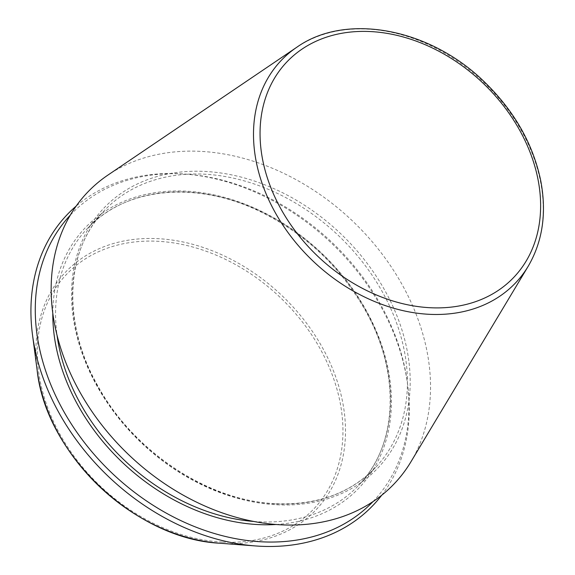 <?xml version="1.0" encoding="UTF-8"?>
<svg xmlns="http://www.w3.org/2000/svg" width="575" height="575" viewBox="0 0 575 575"><rect width="100%" height="100%" fill="white"/><g stroke="black" fill="none" stroke-linecap="round" stroke-linejoin="round"><path stroke-width="0.43" stroke-dasharray="2.88 2.16" d="M410.888 461.869A211.55 161.819 43.4 0 0 352.094 220.57A211.55 161.819 43.4 0 0 107.942 175.073M381.663 495.283A210.996 161.395 43.4 0 0 407.718 385.228A210.996 161.395 43.4 0 0 184.64 174.038A210.996 161.395 43.4 0 0 76.18 206.087M372.981 501.608A208.38 159.39 43.4 0 0 407.402 382.792A208.38 159.39 43.4 0 0 187.083 174.225A208.38 159.39 43.4 0 0 70.337 215.1M528.224 266.225A161.561 123.582 43.4 0 0 483.323 81.952A161.561 123.582 43.4 0 0 296.865 47.208M222.654 542.096A170.416 130.353 43.4 0 0 303.154 322.956A170.416 130.353 43.4 0 0 44.57 309.932A170.416 130.353 43.4 0 0 222.654 542.096M219.722 543.217A172.651 132.063 43.4 0 0 223.646 543.468A172.651 132.063 43.4 0 0 342.829 403.032A172.651 132.063 43.4 0 0 166.441 239.337A172.651 132.063 43.4 0 0 37.174 370.408M276.891 504.785A188.844 144.454 43.4 0 0 366.103 261.948A188.844 144.454 43.4 0 0 79.551 247.516A188.844 144.454 43.4 0 0 276.891 504.785M275.583 503.93A186.782 142.873 43.4 0 0 375.576 467.453A186.782 142.873 43.4 0 0 338.158 235.29A186.782 142.873 43.4 0 0 104.291 210.637A186.782 142.873 43.4 0 0 99.784 390.166A186.782 142.873 43.4 0 0 275.583 503.93M253.769 521.467A186.782 142.873 43.4 0 0 258.678 521.791A186.782 142.873 43.4 0 0 358.671 485.314A186.782 142.873 43.4 0 0 321.252 253.151A186.782 142.873 43.4 0 0 87.386 228.498A186.782 142.873 43.4 0 0 57.033 335.218M276 524.493A188.844 144.454 43.4 0 0 387.579 366.34A188.844 144.454 43.4 0 0 204.607 193.114A188.844 144.454 43.4 0 0 52.799 313.188M187.083 174.225L184.64 174.038M407.402 382.792L407.718 385.228M375.576 467.453C350.506 493.177 317.342 505.253 276.079 503.693C208.61 501.271 133.328 451.512 97.671 385.573C62.071 323.021 65.032 250.729 104.291 210.637L87.386 228.498C124.833 187.615 195.593 180.298 259.447 211.233C304.858 233.393 340.134 266.441 365.29 310.385C400.89 372.938 397.929 445.23 358.671 485.314L375.576 467.453"/><path stroke-width="0.86" d="M296.865 47.208L107.942 175.073A211.55 161.819 43.4 0 0 73.981 380.887A211.55 161.819 43.4 0 0 281.225 524.824A211.55 161.819 43.4 0 0 410.888 461.869L528.224 266.225C542.685 241.407 546.847 212.836 540.701 180.528C532.888 143.412 513.913 110.343 483.798 81.319C429.216 28.153 345.776 12.449 296.865 47.208A161.561 123.582 43.4 0 0 270.926 204.384A161.561 123.582 43.4 0 0 429.202 314.309A161.561 123.582 43.4 0 0 528.224 266.225M76.18 206.087A210.996 161.395 43.4 0 0 32.488 334.758A210.996 161.395 43.4 0 0 255.573 545.948A210.996 161.395 43.4 0 0 260.374 546.25A210.996 161.395 43.4 0 0 381.663 495.283M70.337 215.1A208.38 159.39 43.4 0 0 65.974 415.265A208.38 159.39 43.4 0 0 261.884 541.822A208.38 159.39 43.4 0 0 372.981 501.608M430.193 307.726A156.45 119.672 43.4 0 0 504.095 106.548A156.45 119.672 43.4 0 0 266.707 94.587A156.45 119.672 43.4 0 0 430.193 307.726M219.722 543.217C135.398 539.098 45.907 454.365 37.174 370.408A172.651 132.063 43.4 0 0 219.722 543.217L255.573 545.948M57.033 335.218A186.782 142.873 43.4 0 0 253.769 521.467M52.799 313.188A188.844 144.454 43.4 0 0 258.153 524.58A188.844 144.454 43.4 0 0 276 524.493M37.174 370.408L32.488 334.758"/></g></svg>
